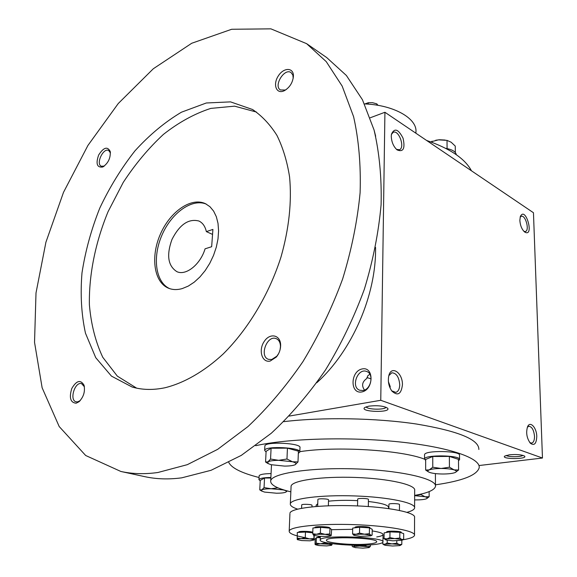 <?xml version="1.0" encoding="UTF-8"?>
<svg xmlns="http://www.w3.org/2000/svg" width="577" height="577" viewBox="0 0 577 577"><rect width="100%" height="100%" fill="white"/><g stroke="black" fill="none" stroke-linecap="round" stroke-linejoin="round"><path stroke-width="0.87" d="M366.972 377.546L371.105 378.909M369.843 374.199L367.801 375.771L366.77 378.498C362.154 381.801 361.397 385.652 364.498 390.052M385.955 407.203C385.248 410.067 366.799 409.677 366.2 406.792M368.833 406.15C377.509 405.22 383.77 405.898 387.6 408.184C391.906 413.045 358.75 412.007 364.794 407.47L368.833 406.15M522.885 455.354C521.319 457.114 507.883 457.15 506.245 455.404M509.397 454.806C516.761 454.2 521.832 454.647 524.608 456.147C527.868 459.393 500.706 459.314 504.702 456.097L509.397 454.806M283.769 421.657C322.024 417.012 376.045 417.943 416.587 424.045C458.311 431.048 479.069 439.523 478.86 449.476M479.126 465.524L542.467 458.03L533.458 212.733L384.924 112.27L370.21 117.787M289.25 416.075L380.762 400.287L542.467 458.03M519.848 220.407C520.259 225.578 521.853 229.437 524.623 231.983C534.771 238.178 525.618 205.224 520.331 216.555L519.848 220.407M536.769 436.414C536.422 443.8 534.266 446.057 530.313 443.186C526.736 438.145 525.82 432.663 527.558 426.742C530.068 420.554 536.682 427.593 536.769 436.414M391.271 136.251C391.531 142.029 393.478 146.587 397.12 149.919C403.33 152.386 405.306 148.484 403.056 138.213C398.31 129.003 394.444 127.676 391.451 134.21L391.271 136.251M402.421 384.953C401.203 394.235 397.69 396.276 391.884 391.076C388.747 386.489 387.708 381.419 388.775 375.858C391.192 364.794 402.905 372.814 402.421 384.953M380.762 400.287L384.924 112.27M374.004 129.782L375.677 136.244M361.736 391.963C373.831 389.872 374.206 366.373 362.212 368.927C350.369 371.126 349.785 394.17 361.736 391.963M471.459 170.799C465.012 158.675 450.06 148.556 426.591 140.449M424.528 459.184C401.866 450.053 336.153 445.978 299.809 451.668M435.447 484.824C462.249 480.973 476.818 475.311 479.162 467.853C480.929 458.275 449.945 447.189 399.399 441.91C348.962 436.601 287.815 438.441 255.712 445.696M228.78 462.429C231.55 468.048 241.64 473.075 259.051 477.511M414.647 495.383C427.485 493.104 434.416 490.14 435.455 486.512C437.568 478.997 401.729 470.457 356.362 468.921C311.025 467.291 271.962 473.212 270.714 480.756C270.166 484.803 276.873 488.495 290.851 491.835M370.622 544.868C378.216 544.299 382.32 543.375 382.94 542.099C386.301 536.927 319.968 534.605 320.213 539.906C318.28 543.267 351.184 546.426 370.622 544.868M366.864 544.133C372.901 543.678 376.161 542.943 376.651 541.926C379.291 537.778 326.33 535.932 326.474 540.173C324.894 542.849 351.306 545.388 366.864 544.133M388.84 375.627L391.797 372.785C396.392 373.016 399.039 377.026 399.738 384.801C399.565 389.057 398.253 391.581 395.8 392.382L391.689 390.824M388.415 381.671L390.203 386.525L390.038 387.939M396.471 149.364L399.443 149.746C405.321 147.669 398.757 129.392 393.175 132.342L391.422 134.391M527.349 427.247L528.835 426.266C531.951 426.677 533.84 430.024 534.511 436.291C534.526 440.273 533.574 442.545 531.662 443.122L529.794 442.588M523.938 231.377L525.387 231.521C529.881 230.432 525.452 214.493 521.161 216.325L520.158 217.125M362.969 390.506C371.126 389.518 374.192 373.788 366.712 371.494C357.711 367.563 350.419 387.362 359.817 390.268L362.969 390.506M212.913 229.422L211.658 246.718L205.073 248.817C200.428 264.432 186.039 275.929 176.951 271.702C167.95 265.975 166.299 255.214 171.982 239.433C179.635 224.496 188.629 218.366 198.957 221.027C202.686 222.823 205.152 226.35 206.357 231.608L212.913 229.422M316.78 382.746C352.1 350.989 376.471 294.854 375.555 247.367M120.874 471.467L144.704 476.638C156.302 479.177 168.657 479.566 181.762 477.828L211.074 470.291L241.273 455.397L271.233 433.291C290.743 415.166 308.832 394.055 325.5 369.958C340.993 344.505 353.939 317.61 364.347 289.265C373.052 260.624 378.635 232.416 381.101 204.647C381.743 177.673 379.399 152.775 374.055 129.962L362.45 99.756L346.373 75.472L326.669 57.541L306.618 43.664L270.909 28.85L231.68 29.268L191.723 43.261L153.316 68.75L118.256 103.528L87.942 145.418L63.506 192.336L45.915 242.217L36.005 292.965L34.533 342.327L42.135 387.794L59.193 426.54L85.67 455.491L120.874 471.467C132.436 473.991 144.777 474.337 157.903 472.498L187.301 464.673L217.688 449.332L247.922 426.612C267.649 408.004 285.983 386.352 302.925 361.649C318.699 335.569 331.926 308.039 342.615 279.037C351.588 249.754 357.423 220.955 360.113 192.639C360.964 165.152 358.793 139.836 353.6 116.684L342.175 86.103L326.229 61.624L306.618 43.664M165.022 387.744C184.157 383.005 204.179 371.545 223.176 353.989C248.132 329.236 269.113 294.256 280.999 257.003C289.048 228.55 291.912 201.856 289.575 176.908C287.108 161.264 282.881 147.409 276.91 135.35C270.058 124.495 261.944 115.89 252.567 109.515L230.526 101.877L206.314 102.987L181.445 112.198C164.986 121.978 149.493 134.859 134.975 150.842C121.329 168.203 109.601 187.28 99.792 208.088C91.289 229.458 85.353 251.053 81.992 272.878C80.225 294.4 81.393 314.508 85.483 333.217L95.732 357.675L111.455 376.117L132.083 387.008C142.187 389.965 153.165 390.211 165.022 387.744M102.591 167.041L103.009 166.854C108.288 163.089 110.69 157.947 110.221 151.434C107.452 146.176 103.6 147.359 98.667 154.989C95.645 163.659 96.95 167.676 102.591 167.041M270.173 361.058L276.369 357.019C279.095 353.658 280.523 349.821 280.638 345.508C280.84 334.912 270.029 332.402 264.237 341.425C258.171 350.145 261.951 363.034 270.173 361.058M76.128 403.215L78.977 401.758C83.636 397.026 85.309 391.487 84.004 385.147C80.542 379.406 76.474 380.517 71.8 388.472C68.98 397.704 70.423 402.623 76.128 403.215M283.834 90.921L284.656 90.531C289.87 87.25 292.791 82.482 293.412 76.229C293.751 67.329 283.754 67.242 278.338 75.883C272.676 84.336 276.203 94.289 283.834 90.921M256.498 112.061L234.55 106.161L210.821 108.397C194.586 113.647 178.762 122.331 163.37 134.441C148.549 148.188 135.169 164.178 123.226 182.433L108.065 211.68C95.414 242.441 88.851 274.695 89.392 304.815C91.058 324.339 95.515 341.822 102.764 357.278L117.333 376.132L136.626 388.141M182.267 288.579L188.268 286.091L194.233 282.167L199.945 276.938L205.196 270.57L209.783 263.3L213.533 255.395L216.31 247.144L218.012 238.849L218.582 230.822L218.012 223.349L216.332 216.7L213.613 211.103L209.97 206.732L205.535 203.724C191.239 196.779 170.013 211.658 160.305 234.356C150.345 256.953 153.965 282.622 168.809 288.327C172.884 289.892 177.37 289.979 182.267 288.579M206.357 204.143C192.04 198.091 171.477 212.899 161.971 235.084C152.249 257.176 155.473 282.312 169.667 288.637M293.203 78.263L292.849 75.017L291.046 72.565C284.403 67.711 273.253 86.009 280.415 89.954L285.218 90.034L286.351 89.457M84.393 386.77L81.609 383.655C74.88 381.289 69.074 400.366 76.114 401.808L77.787 401.83L80.217 400.568M280.105 349.633L280.472 346.517C280.364 342.478 278.936 339.853 276.195 338.641C267.079 334.638 258.972 356.449 268.507 359.348L271.724 359.514L276.902 356.139L278.655 353.535M110.416 152.898L108.678 150.496C103.305 147.445 95.58 163.983 101.314 166.241L104.257 166.075M212.552 234.421L206.357 231.608M458.585 470.003L458.477 459.342L449.36 456.429L432.757 456.486L425.66 459.436L425.66 470.039L429.201 469.902L432.779 467.226L441.102 468.481C435.664 468.531 431.697 469 429.201 469.902C427.6 470.558 427.391 471.25 428.567 471.964L430.312 472.657C433.486 473.529 437.727 473.977 443.042 474.005C448.343 473.969 452.281 473.515 454.871 472.642L455.303 472.462C457.085 471.597 456.667 470.731 454.049 469.873C450.889 468.978 446.576 468.517 441.102 468.481L449.44 467.197L454.049 469.873L458.585 470.003L455.34 472.448M432.757 456.486L432.779 467.226M459.573 459.4L459.53 455.332C461.174 450.716 424.333 450.089 424.542 454.719L424.542 454.972M458.491 460.756L459.58 459.638C461.225 455.102 424.333 454.46 424.535 459.018L425.66 460.417M449.36 456.429L449.44 467.197M428.567 471.964L425.66 470.039M297.992 461.932L298.424 451.185L287.44 448.149L271.089 448.228L266.105 451.322L265.564 462.011L267.98 461.816L270.563 459.054L278.691 460.316C273.368 460.374 269.798 460.872 267.98 461.816L268.024 463.547L271.075 464.701L284.591 466.101C289.308 466.065 292.712 465.653 294.804 464.867L295.265 464.658C296.838 463.699 295.907 462.732 292.46 461.759L278.691 460.316L286.971 459.011L292.46 461.759L297.992 461.932L295.143 464.716M271.089 448.228L270.563 459.054M299.809 451.769L299.968 447.738C302.074 443.078 265.117 441.203 264.865 445.971L264.843 446.288M298.338 453.298L299.795 452.072C301.901 447.492 264.893 445.624 264.641 450.312L266.069 452.015M287.44 448.149L286.971 459.011M267.302 463.122L265.564 462.011M270.851 478.037L264.54 478.037L260.241 480.396L259.758 489.859L261.835 489.866L264.057 487.601L271.168 488.748C266.509 488.769 263.4 489.145 261.835 489.866L261.727 491.085L264.612 492.094L276.506 493.22C280.876 493.205 283.92 492.873 285.644 492.217L285.803 492.145C287.151 491.416 286.293 490.666 283.249 489.909L271.168 488.748L277.84 487.789M264.54 478.037L264.057 487.601M284.338 490.104L280.198 488.726M271.06 473.594C263.891 473.71 259.917 474.431 259.138 475.773L259.131 475.982M270.873 477.482C263.696 477.59 259.715 478.297 258.936 479.617L260.22 480.929M287.303 490.94L285.803 492.145M260.768 490.493L259.758 489.859M414.632 499.906L415.851 499.92C420.489 499.913 423.886 499.574 426.05 498.903L426.526 498.716C427.838 498.059 427.341 497.41 425.018 496.761L414.647 495.65M414.647 495.614L420.849 494.532L425.018 496.761L429.144 496.732L426.756 498.6M420.849 494.121L420.849 494.532M429.144 491.604L429.144 496.732M447.081 148.592L447.016 140.377L438.47 139.836L430.723 141.884M432.072 142.375L432.072 141.177M435.743 140.24L439.53 139.757L445.17 140.052M445.732 148.361C452.13 149.45 455.664 151.571 456.335 154.723M455.325 152.516L455.26 146.089L451.149 142.223L447.016 140.377M369.46 527.847L359.63 527.227L352.713 528.085L352.583 533.905L356.016 534.288L359.514 533.09L364.426 534.187L356.016 534.288C354.026 534.54 353.304 534.879 353.838 535.29L360.329 536.394L370.722 535.86L370.737 535.196L364.426 534.187L369.359 533.696L370.737 535.196L372.136 535.11L372.23 529.304L369.46 527.847L369.359 533.696M359.63 527.227L359.514 533.09M297.061 538.074L301.122 538.637L305.262 537.677L309.517 538.896L301.122 538.637C298.504 538.781 297.213 539.062 297.242 539.481L297.285 532.47L305.471 532.044L305.262 537.677C294.176 535.622 288.825 533.4 289.2 531.013L289.921 513.847M313.924 535.449L314.018 540.101L314.241 535.564M297.393 539.646L301.706 540.562L309.993 540.815L313.931 539.985C313.729 539.567 312.258 539.199 309.517 538.896L313.816 538.586M403.662 539.344L403.698 533.646L399.832 532.282L389.98 531.886L389.915 537.627L394.841 538.608L399.789 538.024L401.722 539.466L403.662 539.344L402.256 540.137M399.832 532.282L399.789 538.024M385.486 539.733L384.066 538.557L386.972 538.868L385.494 539.74L386.042 539.985L392.887 540.829L402.082 540.231L401.722 539.466L394.841 538.608L386.972 538.868L389.915 537.627M389.98 531.886L384.138 532.852L384.066 538.557M320.285 537.613L316.355 537.706L316.174 543.159L320.48 543.808L324.851 542.979L328.565 544.212L332.302 543.96L331.544 545.344M324.873 542.394L324.851 542.979M316.355 537.706L315.222 538.904L315.035 544.313L315.662 544.796L318.728 545.532L326.712 545.921L331.645 545.272C331.955 544.89 330.931 544.537 328.565 544.212L320.48 543.808L315.576 544.472L316.174 543.159M387.189 543.015L391.978 543.866L396.781 543.209L399.298 544.558L391.978 543.866L384.96 544.262L387.189 543.015L387.225 540.267M396.796 540.858L396.781 543.209M401.837 540.324L401.808 544.392L400.395 545.337M383.842 544.731L382.767 544.003L384.96 544.262L384.188 544.94L385.313 545.33L392.569 546.008L399.544 545.626L400.236 545.424L399.298 544.558L401.808 544.392M382.789 542.366L382.767 544.003M384.066 538.211L382.984 538.464M354.978 545.315L359.536 546.051L364.13 545.323L367.246 546.592L359.536 546.051L353.557 546.57L354.978 545.229M370.398 544.883L370.369 546.39L369.273 547.458M352.215 545.171L352.186 546.369L355.302 547.623L362.933 548.15L369.028 547.595C369.691 547.256 369.1 546.924 367.246 546.592L370.369 546.39M353.838 535.29L352.583 533.905M328.363 505.784L328.544 499.891C329.106 498.773 317.927 498.326 317.891 499.473L317.891 499.538M329.712 528.128L329.712 527.998C330.498 526.671 314.963 526.065 314.927 527.414L314.927 527.501M312.784 532.319C311.126 531.193 298.648 530.941 298.698 532.037L298.698 532.109M329.957 528.15L329.792 533.941L330.585 535.427L331.285 535.449L331.587 529.592L329.957 528.15L320.574 527.342L312.929 528.005L312.734 533.783L316.521 534.252L320.386 533.155L325.067 534.331L316.521 534.252C314.097 534.475 313.123 534.807 313.592 535.261L312.734 533.783M313.628 535.29L319.124 536.343L327.57 536.422L330.347 535.939L330.585 535.427L325.067 534.331L329.792 533.941M320.574 527.342L320.386 533.155M402.905 539.791C410.059 538.601 413.925 537.129 414.51 535.391C416.111 530.977 388.595 525.813 354.292 524.644C320.004 523.418 290.116 526.577 289.2 531.013M314.126 539.062L315.208 539.207M369.98 528.121L369.98 527.84C370.744 526.491 355.05 525.957 355.043 527.342L355.043 527.421M320.314 536.761L316.896 537.476M401.26 532.787L401.26 532.383C401.967 531.085 386.576 530.631 386.612 531.951L386.604 532.023M376.723 536.942C380.618 536.336 382.724 535.579 383.034 534.677C383.207 533.321 379.601 532.073 372.208 530.919M352.684 529.297L331.587 529.686M414.603 507.378L414.661 490.421C416.248 484.839 389.136 478.585 355.331 477.439C321.548 476.22 292.049 480.497 291.089 486.108L291.053 486.952M407.016 512.326C411.668 511.078 414.192 509.65 414.603 508.048C416.197 502.92 388.927 497.093 354.927 495.939C320.942 494.72 291.291 498.557 290.346 503.714C289.935 505.567 292.366 507.371 297.631 509.13M368.321 506.527L368.443 499.487C368.991 498.348 357.69 497.965 357.682 499.127L357.682 499.199M311.969 506.844L312.02 505.365C312.568 504.312 301.735 503.858 301.706 504.933L301.699 504.99M399.435 510.421L399.486 504.587C399.991 503.49 388.912 503.173 388.927 504.291L388.927 504.348M388.573 508.582L388.581 507.536C388.559 505.106 381.83 503.086 368.407 501.492M357.653 500.641C346.64 500.1 336.925 500.288 328.501 501.197M317.754 503.577L316.16 505.452M312.763 532.838L305.471 532.044M414.51 534.807L414.567 517.461C416.168 512.578 388.811 506.974 354.711 505.813C320.624 504.594 290.887 508.2 289.95 513.112M368.263 104.156L368.292 102.728L364.873 103.947M377.971 105.346L376.824 103.867L372.576 102.699L368.292 102.728M376.803 105.151L376.824 103.867M364.491 103.925C393.954 104.92 417.654 118.682 415.909 132.234L415.909 133.222M435.447 485.531L435.411 473.602M270.714 480.756L271.493 464.802M382.94 541.81L383.034 534.677M320.213 539.906L320.322 536.422M399.443 149.746L399.082 149.869M293.231 77.751L293.412 76.229M285.911 89.702L284.656 90.531M84.379 386.72L84.004 385.147M80.174 400.604L78.977 401.758M280.472 346.517L280.638 345.508M276.902 356.139L276.369 357.019M110.402 152.667L110.221 151.434M104.069 166.212L103.009 166.854M424.535 459.018L424.542 454.719M264.641 450.312L264.865 445.971M268.024 463.547L266.718 462.768M258.936 479.617L259.138 475.773M261.727 491.085L260.249 490.176M317.66 506.354L317.891 499.473M314.912 527.832L314.927 527.414M298.684 532.398L298.698 532.037M290.346 503.714L291.089 486.108M357.538 505.928L357.682 499.127M355.035 527.796L355.043 527.342M330.549 535.838L331.111 535.535M353.333 547.068L352.273 546.419M384.188 544.94L383.604 544.594M370.917 535.759L371.804 535.283M386.604 532.448L386.612 531.951M316.124 506.469L316.174 505.012M388.876 508.625L388.927 504.291M315.662 544.796L315.273 544.551M301.576 508.279L301.706 504.933"/></g></svg>
